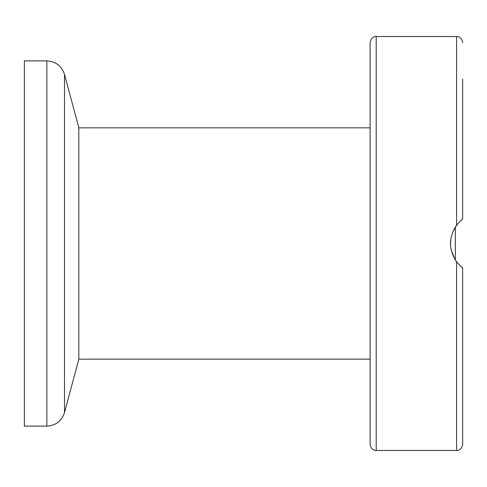 <?xml version="1.0" encoding="UTF-8"?>
<svg xmlns="http://www.w3.org/2000/svg" width="487" height="487" viewBox="0 0 487 487"><rect width="100%" height="100%" fill="white"/><g stroke="black" fill="none" stroke-linecap="round" stroke-linejoin="round"><path stroke-width="0.73" d="M370.12 243.5L370.12 444.387C371.24 450.871 376.597 450.7 376.207 450.475L376.207 36.525C376.597 36.3 371.24 36.129 370.12 42.613L370.12 243.5M456.678 225.085L452.587 232.378M450.816 238.983L450.487 244.389M451.236 250.269L454.943 259.37M459.71 265.342L462.65 267.85C462.145 267.82 460.118 265.792 456.562 261.762C448.466 249.588 448.466 237.412 456.562 225.238C459.685 221.622 461.713 219.594 462.65 219.15L462.65 187.495M456.843 262.128L455.345 260.009L455.345 226.991M460.118 221.275L461.061 220.428M461.116 220.38L462.607 219.18M462.65 183.989L462.65 105.314M456.562 261.762L456.562 450.475C456.83 450.761 461.81 450.341 462.65 444.387L462.65 267.85M462.65 351.858L462.65 303.011M462.65 434.039L462.65 381.686M456.684 261.927L460.233 265.835M460.599 266.17L461.439 266.894M462.65 79.138L462.65 219.15M64.503 412.586L78.815 359.163L78.815 127.838L64.503 74.414L64.503 412.586C61.672 421.072 55.792 425.583 46.862 426.125L46.862 60.875C55.792 61.417 61.666 65.928 64.503 74.414M46.862 60.875L24.35 60.875L24.35 426.125L46.862 426.125M376.207 36.525L456.562 36.525L456.562 225.238M376.207 450.475L456.562 450.475M456.562 36.525C456.83 36.239 461.81 36.659 462.65 42.613M78.815 359.163L370.12 359.163M78.815 127.838L370.12 127.838"/></g></svg>
